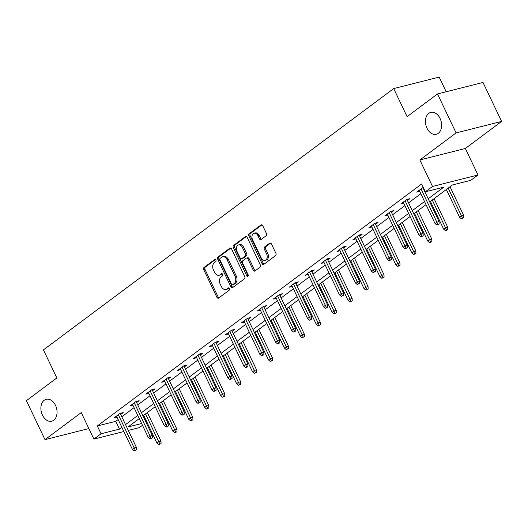 <?xml version="1.0" encoding="UTF-8"?>
<svg xmlns="http://www.w3.org/2000/svg" width="528" height="528" viewBox="0 0 528 528"><rect width="100%" height="100%" fill="white"/><g stroke="black" fill="none" stroke-linecap="round" stroke-linejoin="round"><path stroke-width="0.79" d="M215.899 260.066A1.214 0.838 -104.2 0 0 214.896 259.42A1.214 0.838 -104.2 0 0 214.685 259.519L204.032 267.465A1.729 1.201 -104.2 0 0 203.762 269.742L216.902 297.29A1.729 1.201 -104.2 0 0 218.328 298.221A1.729 1.201 -104.2 0 0 218.632 298.069L229.284 290.129A1.214 0.838 -104.2 0 0 229.475 288.532A1.214 0.838 -104.2 0 0 228.479 287.879A1.214 0.838 -104.2 0 0 228.261 287.984L226.882 289.014A5.537 3.848 -104.2 0 1 225.905 289.483A5.537 3.848 -104.2 0 1 221.338 286.506L220.242 284.216A5.537 3.848 -104.2 0 1 221.113 276.923L222.493 275.893A1.214 0.838 -104.2 0 0 222.684 274.303A1.214 0.838 -104.2 0 0 221.687 273.649A1.214 0.838 -104.2 0 0 221.47 273.755L220.097 274.778A5.537 3.848 -104.2 0 1 219.113 275.253A5.537 3.848 -104.2 0 1 214.553 272.276L213.457 269.98A5.537 3.848 -104.2 0 1 214.328 262.693L215.708 261.664A1.214 0.838 -104.2 0 0 215.899 260.066M427 128.205A11.279 7.834 -104.2 0 0 436.3 134.27A11.279 7.834 -104.2 0 0 440.075 118.457A11.279 7.834 -104.2 0 0 430.775 112.391A11.279 7.834 -104.2 0 0 427 128.205M42.438 415.12A11.279 7.834 -104.2 0 0 51.731 421.186A11.279 7.834 -104.2 0 0 55.506 405.372A11.279 7.834 -104.2 0 0 46.213 399.307A11.279 7.834 -104.2 0 0 42.438 415.12M266.165 235.739A1.729 1.201 -104.2 0 0 266.435 233.462L262.746 225.733A1.729 1.201 -104.2 0 0 261.32 224.803A1.729 1.201 -104.2 0 0 261.017 224.954L249.19 233.779A1.729 1.201 -104.2 0 0 248.919 236.056L262.053 263.604A1.729 1.201 -104.2 0 0 263.479 264.528A1.729 1.201 -104.2 0 0 263.789 264.383L275.616 255.559A1.729 1.201 -104.2 0 0 275.887 253.282L271.438 243.943A1.729 1.201 -104.2 0 0 270.013 243.019A1.729 1.201 -104.2 0 0 269.702 243.164L264.64 246.939A1.729 1.201 -104.2 0 0 264.37 249.216L266.574 253.849A4.627 3.214 -104.2 0 1 265.03 260.337A4.627 3.214 -104.2 0 1 261.215 257.849L252.562 239.712A4.627 3.214 -104.2 0 1 254.113 233.224A4.627 3.214 -104.2 0 1 257.928 235.712L259.367 238.735A1.729 1.201 -104.2 0 0 260.792 239.666A1.729 1.201 -104.2 0 0 261.103 239.521L266.165 235.739M437.514 93.938L483.008 82.46L501.6 121.433L456.106 132.917L437.514 93.938L407.088 116.642L393.703 88.579L43.448 349.892L56.833 377.956L26.4 400.66L44.992 439.639L81.239 412.592L93.885 439.098L101.033 433.765L97.317 425.971L421.634 184.001L425.35 191.796L432.498 186.463L477.992 174.986L470.844 180.319L452.404 184.972L429.693 201.914M456.106 132.917L419.859 159.964L432.498 186.463M231.574 248.992A1.729 1.201 -104.2 0 0 230.149 248.061A1.729 1.201 -104.2 0 0 229.845 248.206L218.018 257.03A1.729 1.201 -104.2 0 0 217.747 259.314L230.881 286.856A1.729 1.201 -104.2 0 0 232.307 287.786A1.729 1.201 -104.2 0 0 232.617 287.641L244.444 278.817A1.729 1.201 -104.2 0 0 244.715 276.54L231.574 248.992M233.6 245.408L245.428 236.584A1.729 1.201 -104.2 0 1 245.738 236.432A1.729 1.201 -104.2 0 1 247.163 237.362L260.304 264.911A1.729 1.201 -104.2 0 1 260.027 267.188L254.965 270.963A1.729 1.201 -104.2 0 1 254.661 271.115A1.729 1.201 -104.2 0 1 253.235 270.184L247.909 259.01A1.729 1.201 -104.2 0 0 246.484 258.08A1.729 1.201 -104.2 0 0 246.173 258.225L242.814 260.733A1.729 1.201 -104.2 0 0 242.543 263.01L248.094 274.639A1.214 0.838 -104.2 0 1 247.685 276.342A1.214 0.838 -104.2 0 1 246.688 275.689L233.33 247.685A1.729 1.201 -104.2 0 1 233.6 245.408L234.835 245.098L246.352 236.498M44.992 439.639L88.862 428.564M446.18 91.753L439.19 77.095L393.703 88.579M97.317 425.971L115.757 421.318L118.147 419.536M121.81 416.797L134.072 407.649M137.742 404.91L150.005 395.762M153.668 393.03L165.937 383.876M169.6 381.143L181.863 371.996M185.533 369.257L197.795 360.109M201.458 357.37L213.721 348.223M217.391 345.49L229.654 336.336M233.323 333.604L245.586 324.456M249.249 321.717L261.512 312.569M265.181 309.83L277.444 300.683M281.114 297.95L293.377 288.796M297.04 286.064L309.302 276.916M312.972 274.177L325.235 265.03M328.898 262.291L341.167 253.143M344.83 250.411L357.093 241.256M360.763 238.524L373.025 229.376M376.688 226.637L388.951 217.49M392.621 214.751L404.884 205.603M408.553 202.871L420.816 193.717M424.479 190.984L424.835 190.72M120.688 414.447L123.189 412.579L120.113 413.358L113.989 417.932L117.011 417.166M136.62 402.56L139.121 400.699L136.046 401.471L129.921 406.045L132.944 405.28M152.552 390.68L155.047 388.813L151.978 389.585L145.847 394.159L148.876 393.393M168.478 378.794L170.98 376.926L167.904 377.705L161.779 382.272L164.802 381.513M184.411 366.907L186.912 365.039L183.836 365.818L177.712 370.392L180.734 369.626M200.343 355.021L202.838 353.159L199.769 353.932L193.637 358.505L196.667 357.74M216.269 343.141L218.77 341.273L215.695 342.045L209.57 346.619L212.593 345.853M232.201 331.254L234.703 329.386L231.627 330.165L225.502 334.732L228.525 333.973M248.127 319.367L250.628 317.5L247.553 318.278L241.428 322.852L244.457 322.087M264.059 307.481L266.561 305.62L263.485 306.392L257.36 310.966L260.383 310.2M279.992 295.601L282.487 293.733L279.418 294.505L273.286 299.079L276.316 298.313M295.918 283.714L298.419 281.846L295.343 282.625L289.219 287.192L292.241 286.433M311.85 271.828L314.351 269.96L311.276 270.739L305.151 275.312L308.174 274.547M327.782 259.941L330.277 258.08L327.208 258.852L321.077 263.426L324.106 262.66M343.708 248.061L346.21 246.193L343.134 246.965L337.009 251.539L340.032 250.774M359.641 236.174L362.142 234.307L359.066 235.085L352.942 239.653L355.964 238.894M375.573 224.288L378.068 222.42L374.999 223.199L368.867 227.773L371.897 227.007M391.499 212.401L394 210.54L390.925 211.312L384.8 215.886L387.823 215.12M407.431 200.521L409.933 198.653L406.857 199.432L400.732 203.999L403.755 203.234M423.357 188.635L423.713 188.371M419.687 191.354L416.658 192.113L423.265 187.42M419.859 159.964L465.346 148.48L501.6 121.433M465.346 148.48L477.992 174.986M143.319 415.569L146.527 422.281L146.157 422.558M142.487 425.291L139.379 427.614L128.304 430.412M428.201 198.779L443.791 187.143L425.35 191.796M101.033 433.765L119.473 429.112L121.862 427.33M125.532 424.591L137.795 415.444M141.458 412.711L153.721 403.557M157.39 400.825L169.653 391.677M173.316 388.938L185.585 379.79M189.248 377.051L201.511 367.904M205.181 365.171L217.444 356.017M221.107 353.285L233.369 344.137M237.039 341.398L249.302 332.251M252.971 329.512L265.234 320.364M268.897 317.632L281.16 308.477M284.83 305.745L297.092 296.597M300.762 293.858L313.025 284.711M316.688 281.972L328.951 272.824M332.62 270.092L344.883 260.938M348.546 258.205L360.815 249.058M364.478 246.319L376.741 237.171M380.411 234.432L392.674 225.284M396.337 222.552L408.599 213.398M412.269 210.665L424.532 201.518M123.869 431.528L93.885 439.098M139.286 418.579L128.08 426.941L141.643 423.515M146.078 422.393L146.527 422.281M426.03 204.646L413.767 213.8M410.098 216.533L397.835 225.68M394.165 228.419L381.902 237.567M378.239 240.306L365.977 249.454M362.307 252.186L350.044 261.34M346.375 264.073L334.112 273.22M330.449 275.959L318.186 285.107M314.516 287.846L302.254 296.993M298.584 299.726L286.321 308.88M282.658 311.612L270.395 320.76M266.726 323.499L254.463 332.647M250.8 335.386L238.537 344.533M234.868 347.266L222.605 356.42M218.935 359.152L206.672 368.3M203.009 371.039L190.747 380.186M187.077 382.925L174.814 392.073M171.145 394.805L158.882 403.96M155.219 406.692L142.956 415.84M115.757 421.318L119.473 429.112M219.113 275.253L220.341 274.943A5.537 3.848 -104.2 0 0 221.324 274.468L220.097 274.778M222.255 273.775L221.324 274.468M225.905 289.483L227.132 289.172A5.537 3.848 -104.2 0 0 228.109 288.704L226.882 289.014M229.046 288.004L228.109 288.704M215.47 259.538L205.267 267.155A1.729 1.201 -104.2 0 0 204.989 269.432L218.13 296.98A1.729 1.201 -104.2 0 0 218.942 297.845M230.769 248.127L219.245 256.72A1.729 1.201 -104.2 0 0 218.975 259.004L232.115 286.546A1.729 1.201 -104.2 0 0 232.921 287.41M220.143 258.35A1.214 0.838 -104.2 0 0 219.952 259.948L231.482 284.13A1.214 0.838 -104.2 0 0 232.478 284.777A1.214 0.838 -104.2 0 0 232.696 284.678L234.148 283.589A5.537 3.848 -104.2 0 0 235.019 276.302L227.139 259.776A5.537 3.848 -104.2 0 0 222.578 256.799A5.537 3.848 -104.2 0 0 221.595 257.268L220.143 258.35M233.475 284.48A1.214 0.838 -104.2 0 0 233.713 284.467A1.214 0.838 -104.2 0 0 233.924 284.368L232.696 284.678M222.578 256.799L223.806 256.489A5.537 3.848 -104.2 0 1 228.367 259.466L236.254 275.992A5.537 3.848 -104.2 0 1 235.382 283.279L233.924 284.368M246.484 258.08L247.711 257.77A1.729 1.201 -104.2 0 1 249.137 258.7L254.463 269.874A1.729 1.201 -104.2 0 0 255.275 270.732M234.835 245.098A1.729 1.201 -104.2 0 0 234.557 247.375L247.916 275.378A1.214 0.838 -104.2 0 0 248.2 275.781M242.378 247.414A4.627 3.214 -104.2 0 0 238.564 244.933A4.627 3.214 -104.2 0 0 237.013 251.42L240.062 257.809A1.729 1.201 -104.2 0 0 241.487 258.74A1.729 1.201 -104.2 0 0 241.798 258.588L245.15 256.087A1.729 1.201 -104.2 0 0 245.428 253.81L242.378 247.414L243.606 247.104A4.627 3.214 -104.2 0 0 239.791 244.622L238.564 244.933M241.487 258.74L242.715 258.43A1.729 1.201 -104.2 0 0 243.025 258.278L241.798 258.588M243.606 247.104L246.655 253.499A1.729 1.201 -104.2 0 1 246.385 255.776L243.025 258.278M254.113 233.224L255.341 232.914A4.627 3.214 -104.2 0 1 259.156 235.402L260.601 238.425A1.729 1.201 -104.2 0 0 261.406 239.29M265.03 260.337L266.257 260.027A4.627 3.214 -104.2 0 0 267.808 253.539L266.574 253.849M270.626 243.085L265.868 246.629A1.729 1.201 -104.2 0 0 265.597 248.906L267.808 253.539M261.941 224.869L250.417 233.468A1.729 1.201 -104.2 0 0 250.147 235.745L263.287 263.294A1.729 1.201 -104.2 0 0 264.092 264.152M158.803 444.695L161.053 443.626L158.803 444.695L156.935 443.098L158.77 441.725L160.987 441.17L147.345 412.566M159.826 443.936L145.517 413.932M156.935 443.098L143.675 415.305M160.987 441.17L161.053 443.626M135.234 450.14L134.211 450.905L136.462 449.83L135.234 450.14L134.185 447.935L132.343 449.302L116.49 416.064M118.325 414.691L134.185 447.935L136.396 447.374L120.166 413.345M136.462 449.83L136.396 447.374M132.343 449.302L134.211 450.905M174.728 432.815L176.979 431.739L174.728 432.815L172.867 431.218L174.702 429.845L176.913 429.284L163.271 400.686M175.751 432.049L161.443 402.046M172.867 431.218L159.608 403.418M176.913 429.284L176.979 431.739M190.661 420.928L192.911 419.852L190.661 420.928L188.793 419.331L190.634 417.958L192.845 417.397L179.203 388.799M191.684 420.163L177.375 390.159M188.793 419.331L175.534 391.532M192.845 417.397L192.911 419.852M151.16 438.253L150.143 439.019L152.394 437.943L151.16 438.253L150.11 436.049L148.276 437.422L132.416 404.177M134.257 402.805L150.11 436.049L152.328 435.488L136.092 401.458M152.394 437.943L152.328 435.488M148.276 437.422L150.143 439.019M167.092 426.373L166.069 427.132L168.32 426.063L167.092 426.373L166.043 424.162L164.201 425.535L148.348 392.291M150.19 390.925L166.043 424.162L168.254 423.608L152.024 389.578M168.32 426.063L168.254 423.608M164.201 425.535L166.069 427.132M206.593 409.042L208.844 407.972L206.593 409.042L204.725 407.444L206.56 406.072L208.778 405.517L195.136 376.913M207.61 408.283L193.307 378.279M204.725 407.444L191.466 379.652M208.778 405.517L208.844 407.972M222.519 397.155L224.77 396.086L222.519 397.155L220.651 395.558L222.493 394.185L224.704 393.631L211.061 365.026M223.542 396.396L209.233 366.392M220.651 395.558L207.398 367.765M224.704 393.631L224.77 396.086M238.451 385.275L240.702 384.199L238.451 385.275L236.584 383.678L238.425 382.305L240.636 381.744L226.994 353.146M239.474 384.509L225.166 354.506M236.584 383.678L223.324 355.879M240.636 381.744L240.702 384.199M183.025 414.487L182.002 415.246L184.252 414.176L183.025 414.487L181.975 412.276L180.134 413.648L164.281 380.411M166.115 379.038L181.975 412.276L184.186 411.721L167.957 377.692M184.252 414.176L184.186 411.721M180.134 413.648L182.002 415.246M198.95 402.6L197.934 403.366L200.185 402.29L198.95 402.6L197.901 400.396L196.066 401.762L180.206 368.524M182.048 367.151L197.901 400.396L200.119 399.835L183.883 365.805M200.185 402.29L200.119 399.835M196.066 401.762L197.934 403.366M214.883 390.713L213.86 391.479L216.11 390.403L214.883 390.713L213.833 388.509L211.992 389.882L196.139 356.638M197.98 355.265L213.833 388.509L216.044 387.948L199.815 353.918M216.11 390.403L216.044 387.948M211.992 389.882L213.86 391.479M254.384 373.388L256.634 372.313L254.384 373.388L252.516 371.791L254.351 370.418L256.568 369.857L242.926 341.26M255.4 372.623L241.091 342.626M252.516 371.791L239.257 343.992M256.568 369.857L256.634 372.313M230.815 378.833L229.792 379.592L232.043 378.523L230.815 378.833L229.759 376.622L227.924 377.995L212.071 344.751M213.906 343.385L229.759 376.622L231.977 376.068L215.747 342.038M232.043 378.523L231.977 376.068M227.924 377.995L229.792 379.592M270.31 361.502L272.56 360.433L270.31 361.502L268.442 359.905L270.283 358.532L272.494 357.977L258.852 329.373M271.333 360.743L257.024 330.739M268.442 359.905L255.189 332.112M272.494 357.977L272.56 360.433M246.741 366.947L245.718 367.706L247.969 366.637L246.741 366.947L245.692 364.736L243.857 366.109L227.997 332.871M229.838 331.498L245.692 364.736L247.903 364.181L231.673 330.152M247.969 366.637L247.903 364.181M243.857 366.109L245.718 367.706M286.242 349.615L288.493 348.546L286.242 349.615L284.374 348.018L286.216 346.652L288.427 346.091L274.784 317.486M287.265 348.856L272.956 318.853M284.374 348.018L271.115 320.225M288.427 346.091L288.493 348.546M262.673 355.06L261.65 355.826L263.901 354.75L262.673 355.06L261.624 352.856L259.783 354.222L243.929 320.984M245.764 319.612L261.624 352.856L263.835 352.295L247.606 318.265M263.901 354.75L263.835 352.295M259.783 354.222L261.65 355.826M302.174 337.735L304.425 336.659L302.174 337.735L300.307 336.138L302.141 334.765L304.352 334.204L290.71 305.606M303.191 336.97L288.882 306.966M300.307 336.138L287.047 308.339M304.352 334.204L304.425 336.659M278.599 343.174L277.583 343.939L279.833 342.863L278.599 343.174L277.55 340.969L275.715 342.342L259.862 309.098M261.697 307.725L277.55 340.969L279.767 340.408L263.531 306.379M279.833 342.863L279.767 340.408M275.715 342.342L277.583 343.939M318.1 325.849L320.351 324.773L318.1 325.849L316.232 324.251L318.074 322.879L320.285 322.318L306.643 293.72M319.123 325.083L304.814 295.086M316.232 324.251L302.98 296.452M320.285 322.318L320.351 324.773M294.532 331.294L293.509 332.053L295.759 330.983L294.532 331.294L293.482 329.083L291.647 330.455L275.788 297.211M277.629 295.845L293.482 329.083L295.693 328.528L279.464 294.499M295.759 330.983L295.693 328.528M291.647 330.455L293.509 332.053M334.033 313.962L336.283 312.893L334.033 313.962L332.165 312.365L334 310.992L336.217 310.438L322.575 281.833M335.056 313.203L320.747 283.199M332.165 312.365L318.905 284.572M336.217 310.438L336.283 312.893M310.464 319.407L309.441 320.166L311.692 319.097L310.464 319.407L309.415 317.196L307.573 318.569L291.72 285.331M293.555 283.958L309.415 317.196L311.626 316.642L295.396 282.612M311.692 319.097L311.626 316.642M307.573 318.569L309.441 320.166M349.958 302.075L352.209 301.006L349.958 302.075L348.097 300.478L349.932 299.112L352.143 298.551L338.501 269.947M350.981 301.316L336.673 271.313M348.097 300.478L334.838 272.686M352.143 298.551L352.209 301.006M326.39 307.52L325.373 308.286L327.624 307.21L326.39 307.52L325.34 305.316L323.506 306.682L307.646 273.445M309.487 272.072L325.34 305.316L327.558 304.755L311.322 270.725M327.624 307.21L327.558 304.755M323.506 306.682L325.373 308.286M365.891 290.195L368.141 289.12L365.891 290.195L364.023 288.598L365.864 287.225L368.075 286.664L354.433 258.067M366.914 289.43L352.605 259.426M364.023 288.598L350.764 260.799M368.075 286.664L368.141 289.12M342.322 295.634L341.299 296.399L343.55 295.324L342.322 295.634L341.273 293.429L339.431 294.802L323.578 261.558M325.42 260.185L341.273 293.429L343.484 292.868L327.254 258.839M343.55 295.324L343.484 292.868M339.431 294.802L341.299 296.399M381.823 278.309L384.074 277.233L381.823 278.309L379.955 276.712L381.79 275.339L384.008 274.778L370.366 246.18M382.84 277.55L368.537 247.546M379.955 276.712L366.696 248.912M384.008 274.778L384.074 277.233M358.255 283.754L357.232 284.513L359.482 283.444L358.255 283.754L357.205 281.543L355.364 282.916L339.511 249.671M341.345 248.305L357.205 281.543L359.416 280.988L343.187 246.959M359.482 283.444L359.416 280.988M355.364 282.916L357.232 284.513M397.749 266.422L400 265.353L397.749 266.422L395.881 264.825L397.723 263.452L399.934 262.898L386.291 234.293M398.772 265.663L384.463 235.66M395.881 264.825L382.628 237.032M399.934 262.898L400 265.353M374.18 271.867L373.164 272.626L375.415 271.557L374.18 271.867L373.131 269.656L371.296 271.029L355.436 237.791M357.278 236.419L373.131 269.656L375.349 269.102L359.113 235.072M375.415 271.557L375.349 269.102M371.296 271.029L373.164 272.626M413.681 254.536L415.932 253.466L413.681 254.536L411.814 252.938L413.655 251.572L415.866 251.011L402.224 222.407M414.704 253.777L400.396 223.773M411.814 252.938L398.554 225.146M415.866 251.011L415.932 253.466M390.113 259.981L389.09 260.746L391.34 259.67L390.113 259.981L389.063 257.776L387.222 259.142L371.369 225.905M373.21 224.532L389.063 257.776L391.274 257.215L375.045 223.186M391.34 259.67L391.274 257.215M387.222 259.142L389.09 260.746M429.614 242.656L431.864 241.58L429.614 242.656L427.746 241.058L429.581 239.686L431.798 239.125L418.156 210.527M430.63 241.89L416.321 211.886M427.746 241.058L414.487 213.259M431.798 239.125L431.864 241.58M406.045 248.094L405.022 248.86L407.273 247.784L406.045 248.094L404.989 245.89L403.154 247.262L387.301 214.018M389.136 212.645L404.989 245.89L407.207 245.329L390.977 211.299M407.273 247.784L407.207 245.329M403.154 247.262L405.022 248.86M445.54 230.769L447.79 229.7L445.54 230.769L443.672 229.172L445.513 227.799L447.724 227.238L434.082 198.64M446.563 230.01L432.254 200.006M443.672 229.172L430.419 201.373M447.724 227.238L447.79 229.7M421.971 236.214L420.948 236.973L423.199 235.904L421.971 236.214L420.922 234.003L419.087 235.376L403.227 202.138M405.068 200.765L420.922 234.003L423.133 233.449L406.903 199.419M423.199 235.904L423.133 233.449M419.087 235.376L420.948 236.973M461.472 218.882L463.723 217.813L461.472 218.882L459.604 217.285L461.446 215.912L463.657 215.358L450.014 186.754M462.495 218.123L448.186 188.12M459.604 217.285L446.345 189.493M463.657 215.358L463.723 217.813M437.903 224.327L436.88 225.086L439.131 224.017L437.903 224.327L436.854 222.116L435.013 223.489L419.159 190.252M420.994 188.879L436.854 222.116L439.065 221.562L422.836 187.532M439.131 224.017L439.065 221.562M435.013 223.489L436.88 225.086M215.134 259.406L214.685 259.519M228.716 287.872L228.261 287.984M221.925 273.636L221.47 273.755M218.13 296.98L216.902 297.29M204.989 269.432L203.762 269.742M205.267 267.155L204.032 267.465M232.115 286.546L230.881 286.856M218.975 259.004L217.747 259.314M219.245 256.72L218.018 257.03M230.492 248.048L229.845 248.206M235.382 283.279L234.148 283.589M236.254 275.992L235.019 276.302M228.367 259.466L227.139 259.776M246.074 236.419L245.428 236.584M254.463 269.874L253.235 270.184M249.137 258.7L247.909 259.01M247.916 275.378L246.688 275.689M234.557 247.375L233.33 247.685M246.385 255.776L245.15 256.087M246.655 253.499L245.428 253.81M260.601 238.425L259.367 238.735M259.156 235.402L257.928 235.712M265.597 248.906L264.37 249.216M265.868 246.629L264.64 246.939M270.349 242.999L269.702 243.164M263.287 263.294L262.053 263.604M250.147 235.745L248.919 236.056M250.417 233.468L249.19 233.779M261.664 224.789L261.017 224.954M233.713 284.467L232.478 284.777"/></g></svg>
